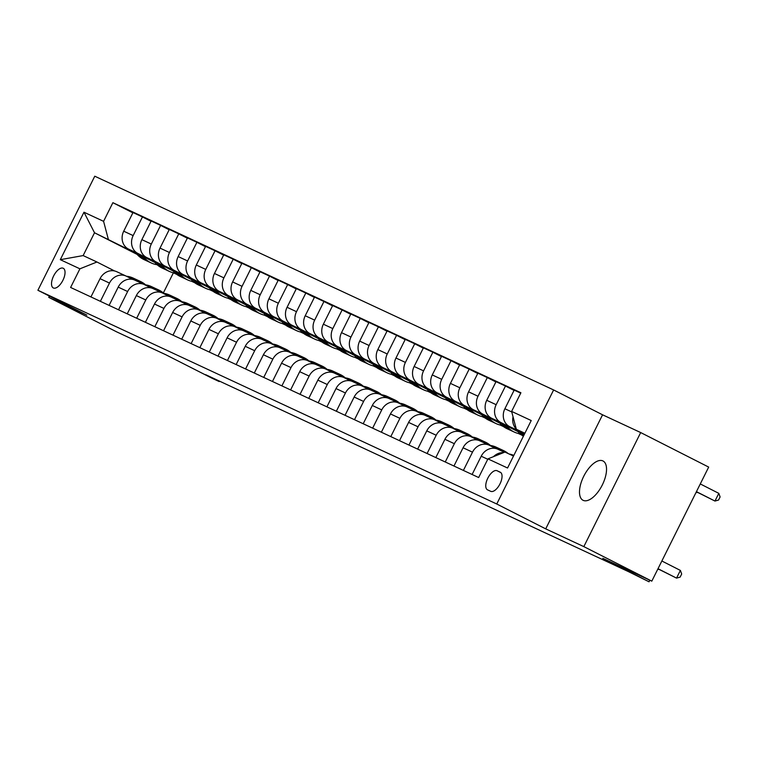 <?xml version="1.0" encoding="UTF-8"?>
<svg xmlns="http://www.w3.org/2000/svg" width="758" height="758" viewBox="0 0 758 758"><rect width="100%" height="100%" fill="white"/><g stroke="black" fill="none" stroke-linecap="round" stroke-linejoin="round"><path stroke-width="1.14" d="M583.186 500.356A22.048 10.252 -63.1 0 0 602.231 485.111A22.048 10.252 -63.1 0 0 602.998 460.968A22.048 10.252 -63.1 0 0 602.856 460.902A22.048 10.252 -63.1 0 0 583.802 476.147A22.048 10.252 -63.1 0 0 583.035 500.289A22.048 10.252 -63.1 0 0 583.186 500.356M53.363 287.974A11.019 5.126 -63.1 0 0 62.886 280.346A11.019 5.126 -63.1 0 0 63.265 268.275A11.019 5.126 -63.1 0 0 63.198 268.247A11.019 5.126 -63.1 0 0 53.666 275.865A11.019 5.126 -63.1 0 0 53.287 287.936A11.019 5.126 -63.1 0 0 53.363 287.974M553.624 389.953L94.769 176.207L37.9 290.267L496.755 504.004L553.624 389.953L602.572 414.806L545.713 528.866L583.831 546.622L640.69 432.562L602.572 414.806M640.69 432.562L708.683 467.089L651.814 581.14L602.809 558.314L649.047 581.793L649.824 580.221M49.374 296.094L48.739 297.373L116.723 331.89L165.737 354.716L211.965 378.195L219.233 381.577L219.46 381.113M583.831 546.622L651.814 581.14M649.047 581.793L628.183 571.504L205.626 374.67L219.233 381.577M500.261 472.215L497.068 470.727A10.678 4.965 -63.1 0 0 487.839 478.109A10.678 4.965 -63.1 0 0 487.47 489.801A10.678 4.965 -63.1 0 0 487.536 489.839L490.729 491.326A10.678 4.965 -63.1 0 0 499.958 483.945A10.678 4.965 -63.1 0 0 500.327 472.243A10.678 4.965 -63.1 0 0 500.261 472.215L500.403 472.281M524.887 433.235L516.34 429.255L511.612 411.404L520.907 392.758L112.876 202.689L132.868 212.837M511.612 411.404L531.216 420.538L507.547 468.008L487.944 458.874L504.97 452.071L513.507 456.051M137.122 254.404L94.513 232.763L83.143 255.579L96.939 262.003L79.912 268.815L70.608 287.462L478.649 477.531L487.944 458.874M79.912 268.815L60.308 259.681L83.977 212.212L103.581 221.336L112.876 202.689M545.713 528.866L496.755 504.004M48.739 297.373L86.857 315.12L37.9 290.267M96.939 262.003L114.572 270.957M100.378 301.324L109.484 283.066A13.777 12.194 -65 0 1 126.179 276.101A13.777 12.194 -65 0 1 126.51 276.263L132.726 279.418M118.532 309.785L127.638 291.517A13.777 12.194 -65 0 1 144.333 284.553A13.777 12.194 -65 0 1 144.664 284.714L150.88 287.869M136.677 318.237L145.782 299.978A13.777 12.194 -65 0 1 162.487 293.005A13.777 12.194 -65 0 1 162.809 293.166L169.025 296.321M154.831 326.689L163.936 308.43A13.777 12.194 -65 0 1 180.631 301.466A13.777 12.194 -65 0 1 180.963 301.627L187.179 304.782M172.985 335.15L182.091 316.882A13.777 12.194 -65 0 1 198.786 309.918A13.777 12.194 -65 0 1 199.117 310.079L205.333 313.234M191.13 343.601L200.235 325.343A13.777 12.194 -65 0 1 216.94 318.369A13.777 12.194 -65 0 1 217.262 318.531L223.477 321.686M209.284 352.053L218.389 333.795A13.777 12.194 -65 0 1 235.084 326.831A13.777 12.194 -65 0 1 235.416 326.992L241.631 330.147M227.438 360.514L236.543 342.246A13.777 12.194 -65 0 1 253.238 335.282A13.777 12.194 -65 0 1 253.57 335.443L259.786 338.599M245.583 368.966L254.688 350.708A13.777 12.194 -65 0 1 271.392 343.734A13.777 12.194 -65 0 1 271.715 343.895L277.93 347.05M263.737 377.418L272.842 359.159A13.777 12.194 -65 0 1 289.537 352.195A13.777 12.194 -65 0 1 289.869 352.356L296.084 355.511M281.891 385.879L290.996 367.611A13.777 12.194 -65 0 1 307.691 360.647A13.777 12.194 -65 0 1 308.023 360.808L314.238 363.963M300.035 394.331L309.141 376.072A13.777 12.194 -65 0 1 325.845 369.099A13.777 12.194 -65 0 1 326.167 369.26L332.383 372.415M318.189 402.782L327.295 384.524A13.777 12.194 -65 0 1 343.99 377.56A13.777 12.194 -65 0 1 344.321 377.721L350.537 380.876M336.344 411.243L345.449 392.976A13.777 12.194 -65 0 1 362.144 386.011A13.777 12.194 -65 0 1 362.476 386.173L368.691 389.328M354.488 419.695L363.594 401.437A13.777 12.194 -65 0 1 380.298 394.463A13.777 12.194 -65 0 1 380.62 394.624L386.836 397.779M372.642 428.147L381.748 409.889A13.777 12.194 -65 0 1 398.443 402.924A13.777 12.194 -65 0 1 398.774 403.085L404.99 406.241M390.796 436.608L399.902 418.34A13.777 12.194 -65 0 1 416.597 411.376A13.777 12.194 -65 0 1 416.928 411.537L423.144 414.692M408.941 445.06L418.046 426.801A13.777 12.194 -65 0 1 434.751 419.837A13.777 12.194 -65 0 1 435.073 419.989L441.289 423.144M427.095 453.511L436.201 435.253A13.777 12.194 -65 0 1 452.896 428.289A13.777 12.194 -65 0 1 453.227 428.45L459.443 431.605M445.249 461.973L454.355 443.705A13.777 12.194 -65 0 1 471.05 436.741A13.777 12.194 -65 0 1 471.381 436.902L477.597 440.057M463.394 470.424L472.499 452.166A13.777 12.194 -65 0 1 489.204 445.202A13.777 12.194 -65 0 1 489.526 445.353L495.741 448.518M176.756 274.387L173.393 272.823L163.349 292.948M524.744 433.519L516.34 429.255M524.593 433.813L519.05 430.999A13.777 12.194 -65 0 1 516.842 429.511M524.441 434.135L509.613 426.602A13.777 12.194 -65 0 1 504.885 408.751L514.18 390.105L520.718 393.146M517.468 430.961L500.905 422.547A13.777 12.194 -65 0 1 496.168 404.696L505.472 386.04L514.038 390.389M518.008 431.634L491.468 418.151A13.777 12.194 -65 0 1 486.731 400.3L496.035 381.644L505.472 386.04M499.314 422.5L482.751 414.095A13.777 12.194 -65 0 1 478.023 396.235L487.318 377.588L495.884 381.937M499.863 423.172L473.314 409.699A13.777 12.194 -65 0 1 468.586 391.839L477.881 373.192L487.318 377.588M481.159 414.048L464.597 405.634A13.777 12.194 -65 0 1 459.869 387.783L469.164 369.137L477.739 373.486M481.709 414.721L455.16 401.238A13.777 12.194 -65 0 1 450.432 383.387L459.727 364.74L469.164 369.137M463.015 405.596L446.453 397.183A13.777 12.194 -65 0 1 441.715 379.332L451.019 360.675L459.585 365.024M463.555 406.26L437.015 392.786A13.777 12.194 -65 0 1 432.278 374.935L441.582 356.279L451.019 360.675M444.861 397.135L428.298 388.731A13.777 12.194 -65 0 1 423.57 370.87L432.865 352.224L441.431 356.573M445.41 397.808L418.861 384.334A13.777 12.194 -65 0 1 414.133 366.474L423.428 347.827L432.865 352.224M426.707 388.683L410.144 380.27A13.777 12.194 -65 0 1 405.416 362.419L414.711 343.772L423.286 348.121M427.256 389.356L400.707 375.873A13.777 12.194 -65 0 1 395.979 358.022L405.274 339.376L414.711 343.772M408.562 380.222L392 371.818A13.777 12.194 -65 0 1 387.262 353.967L396.567 335.311L405.132 339.66M409.102 380.895L382.563 367.422A13.777 12.194 -65 0 1 377.825 349.571L387.13 330.914L396.567 335.311M390.408 371.771L373.846 363.366A13.777 12.194 -65 0 1 369.118 345.506L378.413 326.859L386.978 331.208M390.957 372.443L364.409 358.97A13.777 12.194 -65 0 1 359.68 341.109L368.975 322.463L378.413 326.859M372.254 363.319L355.691 354.905A13.777 12.194 -65 0 1 350.963 337.054L360.258 318.407L368.833 322.756M372.803 363.992L346.254 350.509A13.777 12.194 -65 0 1 341.526 332.658L350.821 314.001L360.258 318.407M354.109 354.858L337.547 346.453A13.777 12.194 -65 0 1 332.809 328.602L342.114 309.946L350.679 314.295M354.649 355.53L328.11 342.057A13.777 12.194 -65 0 1 323.372 324.197L332.677 305.55L342.114 309.946M335.955 346.406L319.393 338.002A13.777 12.194 -65 0 1 314.665 320.141L323.96 301.495L332.525 305.844M336.505 347.079L309.956 333.605A13.777 12.194 -65 0 1 305.228 315.745L314.523 297.098L323.96 301.495M317.801 337.954L301.239 329.541A13.777 12.194 -65 0 1 296.511 311.69L305.806 293.033L314.381 297.392M318.351 338.627L291.802 325.144A13.777 12.194 -65 0 1 287.074 307.293L296.369 288.637L305.806 293.033M299.656 329.493L283.094 321.089A13.777 12.194 -65 0 1 278.357 303.228L287.661 284.582L296.226 288.931M300.196 330.166L273.657 316.692A13.777 12.194 -65 0 1 268.919 298.832L278.224 280.185L287.661 284.582M281.502 321.041L264.94 312.637A13.777 12.194 -65 0 1 260.212 294.777L269.507 276.13L278.072 280.479M282.052 321.714L255.503 308.231A13.777 12.194 -65 0 1 250.775 290.38L260.07 271.734L269.507 276.13M263.348 312.59L246.786 304.176A13.777 12.194 -65 0 1 242.058 286.325L251.353 267.669L259.928 272.027M263.898 313.262L237.349 299.78A13.777 12.194 -65 0 1 232.621 281.929L241.916 263.272L251.353 267.669M245.204 304.129L228.641 295.724A13.777 12.194 -65 0 1 223.904 277.864L233.208 259.217L241.774 263.566M245.744 304.801L219.204 291.328A13.777 12.194 -65 0 1 214.467 273.467L223.771 254.821L233.208 259.217M227.049 295.677L210.487 287.263A13.777 12.194 -65 0 1 205.759 269.412L215.054 250.765L223.619 255.114M227.599 296.35L201.05 282.867A13.777 12.194 -65 0 1 196.322 265.016L205.617 246.369L215.054 250.765M208.895 287.225L192.333 278.811A13.777 12.194 -65 0 1 187.605 260.96L196.9 242.304L205.475 246.663M209.445 287.898L182.896 274.415A13.777 12.194 -65 0 1 178.168 256.564L187.463 237.908L196.9 242.304M190.751 278.764L174.188 270.36A13.777 12.194 -65 0 1 169.451 252.499L178.755 233.852L187.321 238.202M191.291 279.437L164.751 265.963A13.777 12.194 -65 0 1 160.014 248.103L169.318 229.456L178.755 233.852M172.597 270.312L156.034 261.898A13.777 12.194 -65 0 1 151.306 244.048L160.601 225.401L169.167 229.75M173.146 270.985L146.597 257.502A13.777 12.194 -65 0 1 141.869 239.651L151.164 221.004L160.601 225.401M154.442 261.861L137.88 253.447A13.777 12.194 -65 0 1 133.152 235.596L142.447 216.94L151.022 221.298M154.992 262.533L128.443 249.05A13.777 12.194 -65 0 1 123.715 231.199L133.01 212.543L142.447 216.94M136.298 253.399L94.513 232.763L83.977 212.212M521.627 435.026L518.264 433.462M503.473 426.574L500.109 425.011M485.319 418.122L481.955 416.549M467.174 409.661L463.811 408.098M449.02 401.209L445.657 399.646M430.866 392.758L427.503 391.185M412.722 384.297L409.358 382.733M394.567 375.845L391.204 374.281M376.413 367.393L373.05 365.82M358.269 358.932L354.905 357.369M340.115 350.48L336.751 348.917M321.961 342.029L318.597 340.456M303.816 333.567L300.452 332.004M285.662 325.116L282.298 323.552M267.508 316.664L264.144 315.091M249.363 308.203L245.999 306.639M231.209 299.751L227.845 298.188M213.055 291.299L209.691 289.727M194.91 282.838L191.547 281.275M493.486 456.667A13.777 12.194 -65 0 1 503.492 452.659M516.264 428.981A13.777 12.194 -65 0 1 513.043 416.796M472.111 474.48L481.216 456.221A13.777 12.194 -65 0 1 497.911 449.257A13.777 12.194 -65 0 1 498.243 449.418M453.957 466.028L463.062 447.77A13.777 12.194 -65 0 1 479.757 440.805A13.777 12.194 -65 0 1 480.089 440.957M435.812 457.576L444.918 439.308A13.777 12.194 -65 0 1 461.613 432.344A13.777 12.194 -65 0 1 461.935 432.505M417.658 449.115L426.763 430.857A13.777 12.194 -65 0 1 443.458 423.893A13.777 12.194 -65 0 1 443.79 424.054M399.504 440.663L408.609 422.405A13.777 12.194 -65 0 1 425.304 415.431A13.777 12.194 -65 0 1 425.636 415.592M381.359 432.212L390.465 413.944A13.777 12.194 -65 0 1 407.16 406.98A13.777 12.194 -65 0 1 407.482 407.141M363.205 423.75L372.311 405.492A13.777 12.194 -65 0 1 389.006 398.528A13.777 12.194 -65 0 1 389.337 398.689M345.051 415.299L354.157 397.04A13.777 12.194 -65 0 1 370.851 390.067A13.777 12.194 -65 0 1 371.183 390.228M326.906 406.847L336.012 388.579A13.777 12.194 -65 0 1 352.707 381.615A13.777 12.194 -65 0 1 353.029 381.776M308.752 398.386L317.858 380.128A13.777 12.194 -65 0 1 334.553 373.163A13.777 12.194 -65 0 1 334.884 373.324M290.598 389.934L299.704 371.676A13.777 12.194 -65 0 1 316.399 364.702A13.777 12.194 -65 0 1 316.73 364.863M272.454 381.482L281.559 363.215A13.777 12.194 -65 0 1 298.254 356.251A13.777 12.194 -65 0 1 298.576 356.412M254.3 373.021L263.405 354.763A13.777 12.194 -65 0 1 280.1 347.799A13.777 12.194 -65 0 1 280.432 347.96M236.145 364.57L245.251 346.311A13.777 12.194 -65 0 1 261.946 339.338A13.777 12.194 -65 0 1 262.277 339.499M218.001 356.118L227.106 337.85A13.777 12.194 -65 0 1 243.801 330.886A13.777 12.194 -65 0 1 244.123 331.047M199.847 347.657L208.952 329.398A13.777 12.194 -65 0 1 225.647 322.434A13.777 12.194 -65 0 1 225.979 322.595M181.693 339.205L190.798 320.947A13.777 12.194 -65 0 1 207.493 313.973A13.777 12.194 -65 0 1 207.825 314.134M163.548 330.753L172.653 312.486A13.777 12.194 -65 0 1 189.348 305.521A13.777 12.194 -65 0 1 189.671 305.682M145.394 322.292L154.499 304.034A13.777 12.194 -65 0 1 171.194 297.07A13.777 12.194 -65 0 1 171.526 297.231M127.24 313.84L136.345 295.582A13.777 12.194 -65 0 1 153.04 288.609A13.777 12.194 -65 0 1 153.372 288.77M109.095 305.389L118.201 287.121A13.777 12.194 -65 0 1 134.896 280.157A13.777 12.194 -65 0 1 135.218 280.318M103.581 221.336L108.309 239.196M90.941 296.928L100.047 278.669A13.777 12.194 -65 0 1 116.741 271.705A13.777 12.194 -65 0 1 117.073 271.866M60.308 259.681L83.143 255.579M658.01 568.708L676.543 578.117L657.953 568.832M661.857 561.005L680.381 570.414L676.543 578.117L680.144 577.094L681.679 574.014L680.381 570.414M696.375 491.771L714.965 501.057L718.802 493.344L700.278 483.936M718.802 493.344L720.1 496.945L718.565 500.034L714.965 501.057L696.441 491.648M509.149 454.014A26.35 23.327 -65 0 1 513.829 455.397M657.698 569.343L658.636 569.182M657.707 569.324L659.157 569.447M513.687 455.691A26.35 23.327 115 0 0 511.906 455.302M496.518 448.717A26.35 23.327 -65 0 1 503.53 450.593A26.35 23.327 -65 0 1 508.182 453.568M489.545 445.363A26.35 23.327 -65 0 1 496.272 447.211L499.029 448.49A26.35 23.327 115 0 0 492.027 446.623M493.591 447.419A26.35 23.327 -65 0 1 500.773 449.305L503.53 450.593M499.892 448.916A26.35 23.327 115 0 0 499.029 448.49M478.364 440.265A26.35 23.327 -65 0 1 485.376 442.132A26.35 23.327 -65 0 1 490.454 445.477M471.391 436.911A26.35 23.327 -65 0 1 478.118 438.749L480.875 440.038A26.35 23.327 115 0 0 473.873 438.171M475.446 438.967A26.35 23.327 -65 0 1 482.619 440.853L485.376 442.132M481.737 440.464A26.35 23.327 115 0 0 480.875 440.038M517.022 430.364A26.35 23.327 115 0 0 523.399 436.21M519.912 431.833A26.35 23.327 115 0 0 523.636 435.736M523.892 435.215A26.35 23.327 -65 0 1 521.741 432.761M696.119 492.274L696.81 492.596L696.138 492.255M697.578 492.378L696.81 492.596L697.057 492.113M498.868 421.912A26.35 23.327 115 0 0 507.064 428.706L509.821 429.994A26.35 23.327 115 0 0 510.702 430.383M506.496 425.788A26.35 23.327 115 0 0 514.322 432.088A26.35 23.327 115 0 0 520.14 433.822M501.768 423.381A26.35 23.327 115 0 0 509.821 429.994M514.322 432.088L511.565 430.809A26.35 23.327 -65 0 1 503.596 424.309M480.724 413.451A26.35 23.327 115 0 0 488.91 420.254L491.667 421.543A26.35 23.327 115 0 0 492.548 421.922M488.341 417.326A26.35 23.327 115 0 0 496.168 423.637A26.35 23.327 115 0 0 501.985 425.371M483.613 414.929A26.35 23.327 115 0 0 491.667 421.543M496.168 423.637L493.411 422.348A26.35 23.327 -65 0 1 485.442 415.858M460.22 431.814A26.35 23.327 -65 0 1 467.231 433.68A26.35 23.327 -65 0 1 472.3 437.025M453.246 428.459A26.35 23.327 -65 0 1 459.973 430.298L462.731 431.586A26.35 23.327 115 0 0 455.719 429.71M457.292 430.516A26.35 23.327 -65 0 1 464.474 432.392L467.231 433.68M463.593 432.013A26.35 23.327 115 0 0 462.731 431.586M462.57 404.999A26.35 23.327 115 0 0 470.756 411.802L473.513 413.082A26.35 23.327 115 0 0 474.394 413.47M470.197 408.875A26.35 23.327 115 0 0 478.014 415.185A26.35 23.327 115 0 0 483.841 416.909M465.459 406.468A26.35 23.327 115 0 0 473.513 413.082M478.014 415.185L475.257 413.896A26.35 23.327 -65 0 1 467.288 407.397M442.066 423.352A26.35 23.327 -65 0 1 449.077 425.229A26.35 23.327 -65 0 1 454.146 428.564M435.092 419.998A26.35 23.327 -65 0 1 441.819 421.846L444.576 423.125A26.35 23.327 115 0 0 437.574 421.259M439.138 422.054A26.35 23.327 -65 0 1 446.32 423.94L449.077 425.229M445.439 423.551A26.35 23.327 115 0 0 444.576 423.125M423.911 414.901A26.35 23.327 -65 0 1 430.923 416.767A26.35 23.327 -65 0 1 436.002 420.112M416.938 411.547A26.35 23.327 -65 0 1 423.665 413.385L426.422 414.673A26.35 23.327 115 0 0 419.42 412.807M420.993 413.603A26.35 23.327 -65 0 1 428.166 415.488L430.923 416.767M427.285 415.1A26.35 23.327 115 0 0 426.422 414.673M405.767 406.449A26.35 23.327 -65 0 1 412.778 408.316A26.35 23.327 -65 0 1 417.848 411.66M398.793 403.095A26.35 23.327 -65 0 1 405.521 404.933L408.278 406.222A26.35 23.327 115 0 0 401.266 404.346M402.839 405.151A26.35 23.327 -65 0 1 410.021 407.027L412.778 408.316M409.14 406.648A26.35 23.327 115 0 0 408.278 406.222M387.613 397.988A26.35 23.327 -65 0 1 394.624 399.864A26.35 23.327 -65 0 1 399.693 403.199M380.639 394.634A26.35 23.327 -65 0 1 387.366 396.481L390.124 397.761A26.35 23.327 115 0 0 383.122 395.894M384.685 396.69A26.35 23.327 -65 0 1 391.867 398.575L394.624 399.864M390.986 398.187A26.35 23.327 115 0 0 390.124 397.761M369.459 389.536A26.35 23.327 -65 0 1 376.47 391.403A26.35 23.327 -65 0 1 381.549 394.747M362.485 386.182A26.35 23.327 -65 0 1 369.212 388.02L371.97 389.309A26.35 23.327 115 0 0 364.968 387.442M366.54 388.238A26.35 23.327 -65 0 1 373.713 390.124L376.47 391.403M372.832 389.735A26.35 23.327 115 0 0 371.97 389.309M444.415 396.548A26.35 23.327 115 0 0 452.611 403.341L455.369 404.63A26.35 23.327 115 0 0 456.25 405.018M452.043 400.423A26.35 23.327 115 0 0 459.869 406.724A26.35 23.327 115 0 0 465.687 408.458M447.315 398.016A26.35 23.327 115 0 0 455.369 404.63M459.869 406.724L457.112 405.445A26.35 23.327 -65 0 1 449.143 398.945M426.271 388.087A26.35 23.327 115 0 0 434.457 394.89L437.214 396.178A26.35 23.327 115 0 0 438.096 396.557M433.889 391.962A26.35 23.327 115 0 0 441.715 398.272A26.35 23.327 115 0 0 447.533 400.006M429.161 389.565A26.35 23.327 115 0 0 437.214 396.178M441.715 398.272L438.958 396.984A26.35 23.327 -65 0 1 430.989 390.493M408.117 379.635A26.35 23.327 115 0 0 416.303 386.438L419.06 387.717A26.35 23.327 115 0 0 419.941 388.105M415.744 383.51A26.35 23.327 115 0 0 423.561 389.82A26.35 23.327 115 0 0 429.388 391.545M411.007 381.103A26.35 23.327 115 0 0 419.06 387.717M423.561 389.82L420.804 388.532A26.35 23.327 -65 0 1 412.835 382.032M389.963 371.183A26.35 23.327 115 0 0 398.158 377.977L400.916 379.265A26.35 23.327 115 0 0 401.797 379.654M397.59 375.049A26.35 23.327 115 0 0 405.416 381.359A26.35 23.327 115 0 0 411.234 383.093M392.862 372.652A26.35 23.327 115 0 0 400.916 379.265M405.416 381.359L402.659 380.08A26.35 23.327 -65 0 1 394.691 373.58M371.808 362.722A26.35 23.327 115 0 0 380.004 369.525L382.762 370.814A26.35 23.327 115 0 0 383.643 371.193M379.436 366.597A26.35 23.327 115 0 0 387.262 372.908A26.35 23.327 115 0 0 393.08 374.642M374.708 364.2A26.35 23.327 115 0 0 382.762 370.814M387.262 372.908L384.505 371.619A26.35 23.327 -65 0 1 376.536 365.129M351.314 381.084A26.35 23.327 -65 0 1 358.326 382.951A26.35 23.327 -65 0 1 363.395 386.296M344.34 377.73A26.35 23.327 -65 0 1 351.068 379.569L353.825 380.857A26.35 23.327 115 0 0 346.813 378.981M348.386 379.786A26.35 23.327 -65 0 1 355.568 381.662L358.326 382.951M354.687 381.283A26.35 23.327 115 0 0 353.825 380.857M353.664 354.27A26.35 23.327 115 0 0 361.85 361.073L364.607 362.352A26.35 23.327 115 0 0 365.489 362.741M361.291 358.146A26.35 23.327 115 0 0 369.108 364.456A26.35 23.327 115 0 0 374.935 366.18M356.554 355.739A26.35 23.327 115 0 0 364.607 362.352M369.108 364.456L366.351 363.167A26.35 23.327 -65 0 1 358.382 356.667M333.16 372.623A26.35 23.327 -65 0 1 340.171 374.499A26.35 23.327 -65 0 1 345.241 377.835M326.186 369.269A26.35 23.327 -65 0 1 332.914 371.117L335.671 372.396A26.35 23.327 115 0 0 328.669 370.529M330.232 371.325A26.35 23.327 -65 0 1 337.414 373.211L340.171 374.499M336.533 372.822A26.35 23.327 115 0 0 335.671 372.396M335.51 345.819A26.35 23.327 115 0 0 343.706 352.612L346.463 353.901A26.35 23.327 115 0 0 347.344 354.289M343.137 349.684A26.35 23.327 115 0 0 350.963 355.995A26.35 23.327 115 0 0 356.781 357.729M338.409 347.287A26.35 23.327 115 0 0 346.463 353.901M350.963 355.995L348.206 354.716A26.35 23.327 -65 0 1 340.238 348.216M315.006 364.172A26.35 23.327 -65 0 1 322.017 366.038A26.35 23.327 -65 0 1 327.096 369.383M308.032 360.817A26.35 23.327 -65 0 1 314.76 362.656L317.517 363.944A26.35 23.327 115 0 0 310.515 362.078M312.088 362.874A26.35 23.327 -65 0 1 319.26 364.759L322.017 366.038M318.379 364.371A26.35 23.327 115 0 0 317.517 363.944M317.356 337.357A26.35 23.327 115 0 0 325.552 344.16L328.309 345.449A26.35 23.327 115 0 0 329.19 345.828M324.983 341.233A26.35 23.327 115 0 0 332.809 347.543A26.35 23.327 115 0 0 338.627 349.277M320.255 338.835A26.35 23.327 115 0 0 328.309 345.449M332.809 347.543L330.052 346.254A26.35 23.327 -65 0 1 322.084 339.764M296.861 355.72A26.35 23.327 -65 0 1 303.873 357.587A26.35 23.327 -65 0 1 308.942 360.931M289.888 352.366A26.35 23.327 -65 0 1 296.615 354.204L299.372 355.493A26.35 23.327 115 0 0 292.361 353.616M293.933 354.422A26.35 23.327 -65 0 1 301.115 356.298L303.873 357.587M300.234 355.919A26.35 23.327 115 0 0 299.372 355.493M299.211 328.906A26.35 23.327 115 0 0 307.397 335.709L310.155 336.988A26.35 23.327 115 0 0 311.036 337.376M306.838 332.781A26.35 23.327 115 0 0 314.655 339.082A26.35 23.327 115 0 0 320.482 340.816M302.101 330.374A26.35 23.327 115 0 0 310.155 336.988M314.655 339.082L311.898 337.803A26.35 23.327 -65 0 1 303.93 331.303M278.707 347.259A26.35 23.327 -65 0 1 285.719 349.135A26.35 23.327 -65 0 1 290.788 352.47M271.734 343.905A26.35 23.327 -65 0 1 278.461 345.752L281.218 347.031A26.35 23.327 115 0 0 274.216 345.165M275.779 345.961A26.35 23.327 -65 0 1 282.961 347.846L285.719 349.135M282.08 347.458A26.35 23.327 115 0 0 281.218 347.031M281.057 320.454A26.35 23.327 115 0 0 289.253 327.248L292.01 328.536A26.35 23.327 115 0 0 292.891 328.925M288.684 324.32A26.35 23.327 115 0 0 296.511 330.63A26.35 23.327 115 0 0 302.328 332.364M283.956 321.923A26.35 23.327 115 0 0 292.01 328.536M296.511 330.63L293.753 329.351A26.35 23.327 -65 0 1 285.785 322.851M260.553 338.807A26.35 23.327 -65 0 1 267.565 340.674A26.35 23.327 -65 0 1 272.643 344.018M253.579 335.453A26.35 23.327 -65 0 1 260.307 337.291L263.064 338.58A26.35 23.327 115 0 0 256.062 336.713M257.635 337.509A26.35 23.327 -65 0 1 264.807 339.394L267.565 340.674M263.926 339.006A26.35 23.327 115 0 0 263.064 338.58M262.903 311.993A26.35 23.327 115 0 0 271.099 318.796L273.856 320.084A26.35 23.327 115 0 0 274.737 320.463M270.53 315.868A26.35 23.327 115 0 0 278.357 322.178A26.35 23.327 115 0 0 284.174 323.912M265.802 313.461A26.35 23.327 115 0 0 273.856 320.084M278.357 322.178L275.599 320.89A26.35 23.327 -65 0 1 267.631 314.399M242.408 330.355A26.35 23.327 -65 0 1 249.42 332.222A26.35 23.327 -65 0 1 254.489 335.567M235.435 327.001A26.35 23.327 -65 0 1 242.162 328.839L244.919 330.128A26.35 23.327 115 0 0 237.908 328.252M239.481 329.048A26.35 23.327 -65 0 1 246.663 330.933L249.42 332.222M245.781 330.554A26.35 23.327 115 0 0 244.919 330.128M224.254 321.894A26.35 23.327 -65 0 1 231.266 323.77A26.35 23.327 -65 0 1 236.335 327.105M217.281 318.54A26.35 23.327 -65 0 1 224.008 320.388L226.765 321.667A26.35 23.327 115 0 0 219.763 319.8M221.327 320.596A26.35 23.327 -65 0 1 228.509 322.482L231.266 323.77M227.627 322.093A26.35 23.327 115 0 0 226.765 321.667M206.1 313.442A26.35 23.327 -65 0 1 213.112 315.309A26.35 23.327 -65 0 1 218.19 318.654M199.127 310.088A26.35 23.327 -65 0 1 205.854 311.926L208.611 313.215A26.35 23.327 115 0 0 201.609 311.349M203.182 312.144A26.35 23.327 -65 0 1 210.354 314.03L213.112 315.309M209.473 313.641A26.35 23.327 115 0 0 208.611 313.215M187.956 304.991A26.35 23.327 -65 0 1 194.967 306.857A26.35 23.327 -65 0 1 200.036 310.202M180.982 301.627A26.35 23.327 -65 0 1 187.709 303.475L190.466 304.763A26.35 23.327 115 0 0 183.455 302.887M185.028 303.683A26.35 23.327 -65 0 1 192.21 305.569L194.967 306.857M191.329 305.19A26.35 23.327 115 0 0 190.466 304.763M169.801 296.53A26.35 23.327 -65 0 1 176.813 298.406A26.35 23.327 -65 0 1 181.882 301.741M162.828 293.175A26.35 23.327 -65 0 1 169.555 295.023L172.312 296.302A26.35 23.327 115 0 0 165.31 294.436M166.874 295.232A26.35 23.327 -65 0 1 174.056 297.117L176.813 298.406M173.175 296.729A26.35 23.327 115 0 0 172.312 296.302M244.758 303.541A26.35 23.327 115 0 0 252.945 310.344L255.702 311.623A26.35 23.327 115 0 0 256.583 312.012M252.386 307.416A26.35 23.327 115 0 0 260.202 313.717A26.35 23.327 115 0 0 266.03 315.451M247.648 305.01A26.35 23.327 115 0 0 255.702 311.623M260.202 313.717L257.445 312.438A26.35 23.327 -65 0 1 249.477 305.938M226.604 295.089A26.35 23.327 115 0 0 234.8 301.883L237.557 303.172A26.35 23.327 115 0 0 238.438 303.56M234.231 298.955A26.35 23.327 115 0 0 242.058 305.266A26.35 23.327 115 0 0 247.875 306.999M229.503 296.558A26.35 23.327 115 0 0 237.557 303.172M242.058 305.266L239.301 303.977A26.35 23.327 -65 0 1 231.332 297.487M208.45 286.628A26.35 23.327 115 0 0 216.646 293.431L219.403 294.71A26.35 23.327 115 0 0 220.284 295.099M216.077 290.504A26.35 23.327 115 0 0 223.904 296.814A26.35 23.327 115 0 0 229.721 298.538M211.349 288.097A26.35 23.327 115 0 0 219.403 294.71M223.904 296.814L221.147 295.525A26.35 23.327 -65 0 1 213.178 289.035M190.305 278.177A26.35 23.327 115 0 0 198.492 284.98L201.249 286.259A26.35 23.327 115 0 0 202.13 286.647M197.933 282.052A26.35 23.327 115 0 0 205.75 288.353A26.35 23.327 115 0 0 211.577 290.087M193.195 279.645A26.35 23.327 115 0 0 201.249 286.259M205.75 288.353L202.992 287.074A26.35 23.327 -65 0 1 195.024 280.574M172.151 269.725A26.35 23.327 115 0 0 180.347 276.518L183.104 277.807A26.35 23.327 115 0 0 183.986 278.195M179.779 273.591A26.35 23.327 115 0 0 187.605 279.901A26.35 23.327 115 0 0 193.423 281.635M175.051 271.193A26.35 23.327 115 0 0 183.104 277.807M187.605 279.901L184.848 278.612A26.35 23.327 -65 0 1 176.879 272.122M151.647 288.078A26.35 23.327 -65 0 1 158.659 289.944A26.35 23.327 -65 0 1 163.737 293.289M144.674 284.724A26.35 23.327 -65 0 1 151.401 286.562L154.158 287.851A26.35 23.327 115 0 0 147.156 285.984M148.729 286.78A26.35 23.327 -65 0 1 155.902 288.665L158.659 289.944M155.02 288.277A26.35 23.327 115 0 0 154.158 287.851M153.997 261.264A26.35 23.327 115 0 0 162.193 268.067L164.95 269.346A26.35 23.327 115 0 0 165.831 269.734M161.625 265.139A26.35 23.327 115 0 0 169.451 271.449A26.35 23.327 115 0 0 175.269 273.174M156.897 262.732A26.35 23.327 115 0 0 164.95 269.346M169.451 271.449L166.694 270.161A26.35 23.327 -65 0 1 158.725 263.67M133.503 279.626A26.35 23.327 -65 0 1 140.514 281.493A26.35 23.327 -65 0 1 145.583 284.837M126.529 276.263A26.35 23.327 -65 0 1 133.256 278.11L136.014 279.399A26.35 23.327 115 0 0 129.002 277.523M130.575 278.319A26.35 23.327 -65 0 1 137.757 280.204L140.514 281.493M136.876 279.825A26.35 23.327 115 0 0 136.014 279.399M135.853 252.812A26.35 23.327 115 0 0 144.039 259.606L146.796 260.894A26.35 23.327 115 0 0 147.677 261.283M143.48 256.687A26.35 23.327 115 0 0 151.297 262.988A26.35 23.327 115 0 0 157.124 264.722M138.742 254.281A26.35 23.327 115 0 0 146.796 260.894M151.297 262.988L148.54 261.709A26.35 23.327 -65 0 1 140.571 255.209M509.613 426.602L519.05 430.999M491.468 418.151L500.905 422.547M473.314 409.699L482.751 414.095M455.16 401.238L464.597 405.634M437.015 392.786L446.453 397.183M418.861 384.334L428.298 388.731M400.707 375.873L410.144 380.27M382.563 367.422L392 371.818M364.409 358.97L373.846 363.366M346.254 350.509L355.691 354.905M328.11 342.057L337.547 346.453M309.956 333.605L319.393 338.002M291.802 325.144L301.239 329.541M273.657 316.692L283.094 321.089M255.503 308.231L264.94 312.637M237.349 299.78L246.786 304.176M219.204 291.328L228.641 295.724M201.05 282.867L210.487 287.263M182.896 274.415L192.333 278.811M164.751 265.963L174.188 270.36M146.597 257.502L156.034 261.898M128.443 249.05L137.88 253.447M504.885 408.751L511.754 411.954M481.216 456.221L487.754 459.263M463.062 447.77L472.499 452.166M486.731 400.3L496.168 404.696M444.918 439.308L454.355 443.705M468.586 391.839L478.023 396.235M426.763 430.857L436.201 435.253M450.432 383.387L459.869 387.783M408.609 422.405L418.046 426.801M432.278 374.935L441.715 379.332M390.465 413.944L399.902 418.34M414.133 366.474L423.57 370.87M372.311 405.492L381.748 409.889M395.979 358.022L405.416 362.419M354.157 397.04L363.594 401.437M377.825 349.571L387.262 353.967M336.012 388.579L345.449 392.976M359.68 341.109L369.118 345.506M317.858 380.128L327.295 384.524M341.526 332.658L350.963 337.054M299.704 371.676L309.141 376.072M323.372 324.197L332.809 328.602M281.559 363.215L290.996 367.611M305.228 315.745L314.665 320.141M263.405 354.763L272.842 359.159M287.074 307.293L296.511 311.69M245.251 346.311L254.688 350.708M268.919 298.832L278.357 303.228M227.106 337.85L236.543 342.246M250.775 290.38L260.212 294.777M208.952 329.398L218.389 333.795M232.621 281.929L242.058 286.325M190.798 320.947L200.235 325.343M214.467 273.467L223.904 277.864M172.653 312.486L182.091 316.882M196.322 265.016L205.759 269.412M154.499 304.034L163.936 308.43M178.168 256.564L187.605 260.96M136.345 295.582L145.782 299.978M160.014 248.103L169.451 252.499M118.201 287.121L127.638 291.517M141.869 239.651L151.306 244.048M100.047 278.669L109.484 283.066M123.715 231.199L133.152 235.596M500.943 472.689L497.068 470.727M497.911 449.257L504.421 452.289M479.757 440.805L489.204 445.202M461.613 432.344L471.05 436.741M443.458 423.893L452.896 428.289M425.304 415.431L434.751 419.837M407.16 406.98L416.597 411.376M389.006 398.528L398.443 402.924M370.851 390.067L380.298 394.463M352.707 381.615L362.144 386.011M334.553 373.163L343.99 377.56M316.399 364.702L325.845 369.099M298.254 356.251L307.691 360.647M280.1 347.799L289.537 352.195M261.946 339.338L271.392 343.734M243.801 330.886L253.238 335.282M225.647 322.434L235.084 326.831M207.493 313.973L216.94 318.369M189.348 305.521L198.786 309.918M171.194 297.07L180.631 301.466M153.04 288.609L162.487 293.005M134.896 280.157L144.333 284.553M116.741 271.705L126.179 276.101"/></g></svg>
